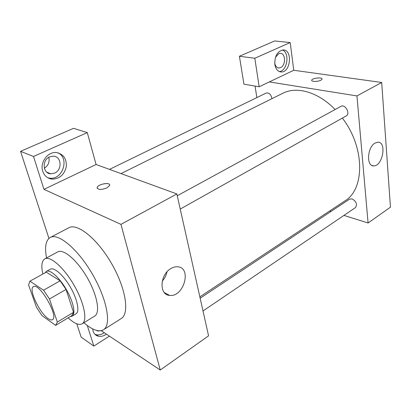 <?xml version="1.0" encoding="UTF-8"?>
<svg xmlns="http://www.w3.org/2000/svg" width="411" height="411" viewBox="0 0 411 411"><rect width="100%" height="100%" fill="white"/><g stroke="black" fill="none" stroke-linecap="round" stroke-linejoin="round"><path stroke-width="0.62" d="M48.087 318.551C39.394 312.848 28.205 288.763 33.399 286.673C39.235 282.146 59.266 316.917 52.418 319.691C51.406 320.256 49.962 319.871 48.087 318.551M57.345 322.06L49.474 298.992L43.556 290.192L29.921 281.16L28.57 284.931L36.471 307.279L42.035 315.627L55.639 325.378L57.345 322.06L73.502 312.36L66.043 289.452L49.474 298.992M66.043 289.452L60.16 280.805L46.263 272.164L29.921 281.16M73.502 312.36L71.791 315.658L55.793 325.296M70.266 316.578L72.1 316.172C75.917 314.066 73.394 301.741 66.397 289.652C59.451 277.533 50.05 269.169 46.315 271.414L45.02 272.847M46.315 271.414L50.332 269.2C54.124 266.934 63.541 275.236 70.466 287.31C77.438 299.352 79.893 311.666 76.03 313.809L72.1 316.172M60.16 280.805L43.556 290.192M68.149 317.852C74.227 323.493 78.902 325.471 82.185 323.786C87.738 320.688 84.25 302.845 74.057 285.239C63.936 267.592 50.25 255.621 44.789 258.873C41.681 260.867 41.049 265.917 42.888 274.019M82.185 323.786L94.705 316.08C100.479 312.843 97.294 295.052 87.219 277.656C77.222 260.214 63.433 248.537 57.735 251.907L44.789 258.873M83.895 322.727C92.234 329.951 98.758 332.304 103.459 329.792C111.628 325.163 107.209 299.717 92.639 274.533C78.167 249.297 58.367 232.713 50.265 237.45C45.734 240.26 44.501 247.083 46.561 257.918M50.265 237.45L68.837 227.761C77.391 222.798 97.392 238.812 111.607 263.605C125.925 288.342 129.748 313.675 121.158 318.587L103.459 329.792M87.286 325.481L93.842 346.093L81.142 337.138L76.795 323.811M48.935 238.38L20.55 151.346L73.528 128.33L87.291 132.604L96.087 164.498L43.967 189.348L33.507 156.473L20.55 151.346M101.234 330.68L160.249 370.028L120.968 224.365L43.967 189.348M106.927 187.899C101.024 190.077 97.767 189.933 97.16 187.478C98.095 183.917 111.109 181.878 109.614 185.531L106.927 187.899M160.249 370.028L208.567 335.849L176.853 193.951L96.087 164.498M176.853 193.951L120.968 224.365M170.812 268.609C173.108 267.217 175.369 266.611 177.588 266.785C192.23 267.489 183.763 297.543 169.584 295.396C158.97 295.026 159.766 274.733 170.812 268.609M93.842 346.093L109.377 336.111M106.485 334.179C103.752 336.054 101.06 336.732 98.409 336.224C95.809 335.597 94.047 333.927 93.122 331.209L92.696 328.903M33.507 156.473L87.291 132.604M42.749 171.284C39.667 162.669 47.614 151.633 56.137 152.538C63.371 153.894 66.752 158.631 66.279 166.753C64.306 174.737 59.605 178.867 52.176 179.145C47.568 178.574 44.429 175.954 42.749 171.284M94.956 334.333L96.236 334.744C98.881 335.258 101.568 334.585 104.296 332.72M101.25 330.691L97.813 331.019L96.138 330.295M47.84 177.793L49.942 178.189C62.791 179.915 69.747 158.076 58.002 152.815M49.685 156.843L53.373 156.149C61.547 156.278 62.508 169.871 54.668 173.072L50.753 173.807C42.693 173.637 41.758 159.956 49.685 156.843M44.352 168.248C48.308 165.582 49.798 161.934 48.806 157.3M162.268 281.124C164.683 278.442 166.265 275.344 167.015 271.825M109.65 184.852C109.203 181.986 97.926 184.359 97.16 187.483L97.124 188.171M121.045 173.601L282.814 93.282C296.711 86.033 318.258 91.956 335.099 109.542M342.368 118.096C365.107 147.508 364.855 189.384 344.834 200.943L199.854 296.855M203.008 310.968L355.464 207.591C357.508 204.344 356.373 201.436 352.047 198.867L349.571 199.124L200.157 298.211M109.501 169.389L266.261 93.014C269.164 92.598 271.07 94.484 271.974 98.666M177.259 195.759L340.909 106.367C345.214 103.695 350.701 113.744 346.149 115.969L180.234 209.071M256.849 97.597L255.061 86.069M329.73 210.935L331.112 211.372M343.935 215.405L368.081 222.993L356.959 95.933L269.313 81.923L259.161 86.762L254.815 58.259L290.207 42.554L293.752 70.271L269.313 81.923M259.161 86.762L243.939 84.188L239.408 56.266L274.625 40.972L290.207 42.554M275.483 57.309L278.699 53.687L280.148 53.343C285.691 52.865 286.041 65.457 280.595 67.604L279.059 67.974C276.731 67.815 275.283 66.114 274.702 62.873M279.29 71.571C287.371 71.139 290.068 52.551 282.352 50.019M274.836 64.435C274.599 56.199 277.317 51.375 282.989 49.957C292.724 49.258 290.875 72.403 281.33 71.982C277.893 71.75 275.73 69.233 274.836 64.435M254.815 58.259L239.408 56.266M368.081 222.993L390.45 207.17L381.691 82.472L293.752 70.271M375.002 143.09L377.863 142.201C387.116 141.764 382.615 166.558 373.645 165.854C366.196 166.414 367.234 147.287 375.002 143.09M381.691 82.472L356.959 95.933M320.837 80.248C317.826 81.881 310.957 81.789 311.769 80.145C312.278 77.962 323.02 76.98 322.039 79.21L320.837 80.248M322.039 79.215C323.02 76.98 312.278 77.967 311.769 80.145L311.738 80.397M98.409 336.224L96.236 334.744M97.124 330.552L97.813 331.019M52.176 179.145L49.942 178.189M46.756 172.142L50.753 173.807M169.584 295.396L164.308 292.575M278.062 67.836L279.059 67.974M281.33 71.982L279.819 71.766M373.645 165.854L371.929 165.438"/></g></svg>
